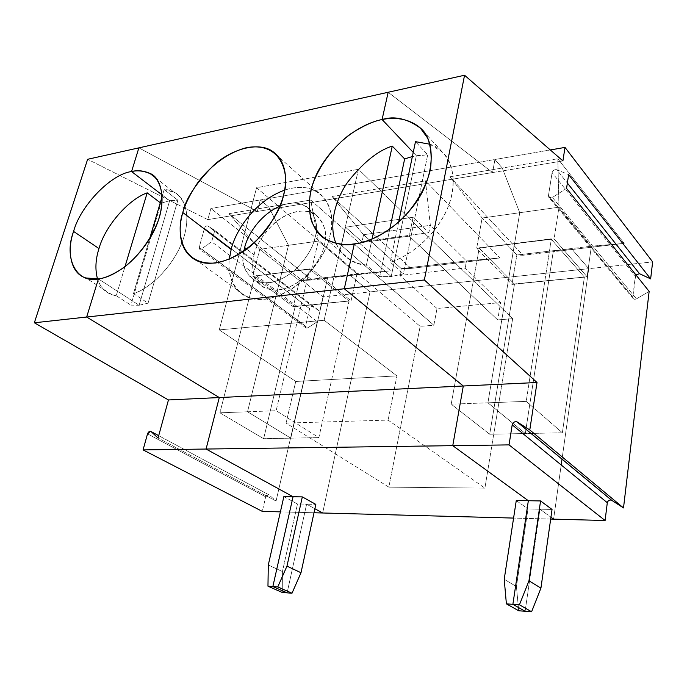 <?xml version="1.0" encoding="UTF-8"?>
<svg xmlns="http://www.w3.org/2000/svg" width="687" height="687" viewBox="0 0 687 687"><rect width="100%" height="100%" fill="white"/><g stroke="black" fill="none" stroke-linecap="round" stroke-linejoin="round"><path stroke-width="0.52" stroke-dasharray="3.44 2.58" d="M116.24 295.719L112.058 294.714C105.102 292.379 100.259 287.149 97.537 279.025C100.989 288.832 107.224 294.397 116.24 295.719L124.982 266.668L116.24 295.719L130.908 305.14L116.24 295.719M98.421 278.913L139.118 305.26L130.908 305.14L160.947 203.249L160.286 202.742L160.947 203.249L130.908 305.14L139.118 305.26L169.655 200.698L160.947 203.249L169.655 200.698L162.235 195.031L169.655 200.698L139.118 305.26L98.421 278.913L139.118 305.26L148.074 303.173L177.856 200.175L169.655 200.698L139.118 305.26L98.421 278.913M199.178 247.363L305.535 326.256L306.11 328.025L307.836 327.811L201.48 248.892L199.677 249.226L199.178 247.363L204.46 228.316C205.276 226.452 206.375 225.654 207.775 225.92L312.714 306.642C311.348 306.316 310.318 307.003 309.631 308.712L204.46 228.316L309.631 308.712L305.535 326.256L199.178 247.363C198.998 249.201 199.771 249.707 201.48 248.892L211.673 241.764L214.782 230.368L319.721 311.185L312.757 306.668L207.817 225.946L214.782 230.368L207.817 225.946C206.435 225.611 205.31 226.401 204.46 228.316L199.178 247.363M307.836 327.811L317.308 321.679L211.673 241.764L201.48 248.892L307.836 327.811C306.222 328.48 305.457 327.965 305.535 326.256L309.631 308.712C310.361 306.96 311.4 306.282 312.757 306.668L319.721 311.185L214.782 230.368L211.673 241.764L317.308 321.679L276.071 501.046L268.978 494.855L158.697 435.67L268.978 494.855L276.071 501.046L158.062 438.014L276.071 501.046L317.308 321.679L307.836 327.811M282.434 571.55L282.245 592.469L282.434 571.55L268.291 565.006L282.434 571.55L297.488 503.992L282.434 571.55M283.868 496.589L297.488 503.992L306.608 504.189L287.114 592.847L306.608 504.189L297.488 503.992L283.868 496.589M280.39 511.867L314.019 512.76L280.39 511.867M314.886 508.732L306.608 504.189L314.886 508.732L306.608 504.189L315.831 504.387L306.608 504.189L287.114 592.847L306.608 504.189L314.886 508.732M207.809 219.634L87.627 159.29L207.809 219.634L210.9 208.462L323.01 296.896L319.721 311.185L323.01 296.896L370.018 291.906L322.658 512.991L370.018 291.906L323.01 296.896L210.9 208.462L260.296 199.943L268.746 207.027L288.497 245.293L281.799 272.49L252.842 276.311L259.746 249.347L288.497 245.293L259.746 249.347L299.506 280.614L327.751 277.282L350.456 275.513L312.053 280.021L299.506 280.614L312.053 280.021L228.908 213.674L259.746 249.347L252.842 276.311L293.255 306.737L299.506 280.614L259.746 249.347L228.908 213.674L268.746 207.027L228.908 213.674L312.053 280.021L350.456 275.513L370.018 291.906L350.456 275.513L327.751 277.282L299.506 280.614L293.255 306.737L252.842 276.311L281.747 272.722L254.808 276.071L219.926 412.81L263.645 438.701L295.178 306.539L254.808 276.071L295.178 306.539L293.255 306.737L321.696 303.62L327.751 277.282L321.696 303.62L295.23 306.325L321.791 303.955L295.178 306.539L263.645 438.701L290.773 438.16L321.645 303.843L290.773 438.16L263.645 438.701L219.926 412.81L247.526 411.779L290.773 438.16L247.526 411.779L219.926 412.81L254.808 276.071L281.747 272.722L247.526 411.779L288.497 245.293L268.746 207.027L260.296 199.943L210.9 208.462L207.809 219.634L257.299 211.45L207.809 219.634M138.877 147.86L257.299 211.45L260.296 199.943L257.299 211.45L138.877 147.86L257.299 211.45L260.296 199.943L268.746 207.027L288.497 245.293L247.526 411.779L290.773 438.16L327.751 277.282L350.456 275.513L370.018 291.906L322.658 512.991L370.018 291.906L588.742 268.686L572.245 249.493L553.37 250.686L525.306 433.531L487.925 402.805L519.741 212.712L502.257 168.032L494.915 159.496L492.579 172.549L388.172 92.264L492.579 172.549L257.299 211.45L138.877 147.86M147.525 433.849L265.697 496.813L262.297 511.386L265.697 496.813C266.487 494.88 267.587 494.228 268.978 494.855L268.462 494.58L265.697 496.813L147.525 433.849M391.204 276.543L354.269 244.117L391.204 276.543L416.339 155.683L391.204 276.543L379.705 276.612L389.769 229.157L379.705 276.612L391.204 276.543L403.389 273.898L427.7 154.738L412.38 156.533L416.339 155.683L413.239 152.411L416.339 155.683L391.204 276.543L354.269 244.117L391.204 276.543L416.339 155.683L427.7 154.738L415.489 141.659L427.7 154.738L403.389 273.898L391.204 276.543M525.126 611.267L539.939 509.187L550.94 517.199L539.939 509.187L525.126 611.267L539.939 509.187L527.994 508.93L516.435 586.569L518.702 610.769L516.435 586.569L504.215 579.304L516.435 586.569L527.994 508.93L552.039 509.445L539.939 509.187L550.94 517.199L539.939 509.187L525.126 611.267M553.602 519.14L561.202 464.97L553.602 519.14M562.026 459.114L588.742 268.686L562.026 459.114L588.742 268.686L370.018 291.906L350.456 275.513L327.751 277.282L390.731 270.79L350.456 275.513L390.731 270.79L357.008 273.838L318.321 241.085L311.735 268.995L281.799 272.49L288.497 245.293L318.321 241.085L310.704 200.02L390.731 270.79L310.704 200.02L318.321 241.085L357.008 273.838L351.066 300.846L311.735 268.995L318.321 241.085L288.497 245.293L268.746 207.027L310.704 200.02L268.746 207.027L260.296 199.943L257.299 211.45L492.579 172.549L494.915 159.496L260.296 199.943L494.915 159.496L502.257 168.032L519.741 212.712L482.137 218.011L449.908 176.774L502.257 168.032L449.908 176.774L482.137 218.011L516.864 254.989L553.37 250.686L572.245 249.493L523.013 255.263L516.864 254.989L511.978 284.427L548.81 280.425L553.37 250.686L516.864 254.989L523.013 255.263L449.908 176.774L523.013 255.263L572.245 249.493L588.742 268.686L652.65 261.893L588.742 268.686L572.245 249.493L553.37 250.686L591.37 246.204L624.208 243.396L572.245 249.493L624.208 243.396L591.37 246.204L558.969 207.182L554.091 238.896L479.243 247.938L451.213 404.179L489.702 434.236L514.469 284.178L479.2 248.196L514.469 284.178L511.978 284.427L476.632 248.514L479.2 248.196L476.632 248.514L511.978 284.427L516.864 254.989L482.137 218.011L476.632 248.514L482.137 218.011L519.741 212.712L514.58 243.55L479.105 247.801L514.58 243.55L519.741 212.712L558.969 207.182L557.818 158.757L624.208 243.396L557.818 158.757L558.969 207.182L519.741 212.712L502.257 168.032L557.818 158.757L502.257 168.032L494.915 159.496L550.313 149.946L494.915 159.496L492.579 172.549L388.172 92.264L492.579 172.549L562.902 160.913L492.579 172.549L494.915 159.496L502.257 168.032L519.741 212.712L514.58 243.55L551.352 238.973L479.062 248.059L551.223 238.827L514.408 243.67L551.309 239.248L526.208 401.38L562.361 432.793L489.702 434.236L451.213 404.179L479.2 248.196L514.537 243.808L487.925 402.805L451.213 404.179L487.925 402.805L525.306 433.531L548.767 280.674L514.469 284.178L489.702 434.236L525.306 433.531L487.925 402.805L526.208 401.38L487.925 402.805L514.537 243.808L554.091 238.896L587.076 276.767L514.469 284.178L548.767 280.674L525.306 433.531L562.361 432.793L584.379 277.041L551.309 239.248L584.379 277.041L562.361 432.793L526.208 401.38L551.309 239.248L514.408 243.67L487.925 402.805L525.306 433.531L548.767 280.674L584.5 277.179L514.511 283.929L587.076 276.767L554.091 238.896L558.969 207.182L591.37 246.204L587.076 276.767L591.37 246.204L553.37 250.686L548.81 280.425L553.37 250.686L572.245 249.493L588.742 268.686L562.026 459.114M335.995 243.361C343.672 257.462 353.805 264.701 366.394 265.088L372.036 239.136L366.394 265.088L379.705 276.612L366.394 265.088L358.434 263.516L350.55 260.133C344.385 256.758 339.533 251.167 335.995 243.361M411.075 268.402L331.976 196.465L363.56 234.714L401.285 268.617L411.075 268.402L401.285 268.617L466.464 260.931L430.337 225.31L425.485 180.853L499.947 257.977L466.464 260.931L499.947 257.977L411.075 268.402L499.947 257.977L425.485 180.853L430.337 225.31L363.56 234.714L331.976 196.465L425.485 180.853L331.976 196.465L411.075 268.402M363.56 234.714L430.337 225.31L428.877 232.67L361.989 241.824L363.56 234.714L361.989 241.824L428.877 232.67L413.085 217.272L345.535 227.199L361.989 241.824L345.535 227.199L341.396 245.362L433.849 325.217L437.026 308.497L399.877 275.487L465.168 268.042L466.464 260.931L401.285 268.617L399.877 275.487L401.285 268.617L363.56 234.714M484.902 488.131L388.851 487.143L286.058 423.098L388.112 420.109L484.902 488.131L388.112 420.109L286.058 423.098L388.851 487.143L420.152 326.359L256.577 187.714L219.265 329.889L295.736 381.474L286.058 423.098L295.736 381.474L219.265 329.889L324.101 320.271L396.923 375.892L295.736 381.474L396.923 375.892L388.112 420.109L396.923 375.892L324.101 320.271L358.477 169.303L512.657 318.665L484.902 488.131L512.657 318.665L358.477 169.303L324.101 320.271L219.265 329.889L256.577 187.714L358.477 169.303L256.577 187.714L420.152 326.359L433.849 325.217L341.396 245.362L345.535 227.199L413.085 217.272L409.22 236.122L341.396 245.362L409.22 236.122L497.697 319.91L512.657 318.665L497.697 319.91L409.22 236.122L413.085 217.272L428.877 232.67L430.337 225.31L466.464 260.931L465.168 268.042L500.617 302.606L497.697 319.91L500.617 302.606L465.168 268.042L399.877 275.487L437.026 308.497L500.617 302.606L437.026 308.497L433.849 325.217L420.152 326.359L388.851 487.143L484.902 488.131M231.175 249.467C225.345 265.792 228.969 301.318 264.89 299.334C279.575 297.033 294.646 288.385 306.204 277.076C320.065 260.905 328 246.977 330.009 235.289C337.592 216.182 325.389 176.628 284.607 190.127C298.295 185.799 309.554 186.615 318.382 192.558C333.126 203.129 333.101 222.622 330.009 235.289C328.197 247.629 319.481 262.322 303.869 279.369C287.561 295.436 262.151 304.152 246.942 296.947C230.746 289.613 227.758 271.769 229.338 259.162M279.892 206.143C310.67 193.494 321.104 223.361 315.024 237.444C313.263 249.055 297.617 275.762 272.241 282.254C247.037 286.891 240.33 263.774 243.842 251.159C240.596 262.64 244.452 272.559 255.409 280.897C268.437 285.354 282.005 281.369 296.114 268.935C307.381 256.775 313.693 246.281 315.024 237.444C318.802 226.306 315.908 215.993 306.35 206.478C299.309 202.09 290.489 201.978 279.892 206.143M254.104 254.877C255.607 245.86 262.314 235.315 274.225 223.258C286.668 211.965 305.483 207.388 315.419 214.396C324.985 223.902 327.914 234.173 324.204 245.216C322.916 253.992 316.681 264.392 305.509 276.414C291.52 288.695 278.02 292.593 265.01 288.102C251.03 280.94 251.511 264.289 254.104 254.877L246.676 249.106L254.104 254.877C249.999 266.582 253.108 291.666 278.587 290.051C304.908 285.972 322.735 257.187 324.204 245.216C328.377 232.73 323.225 208.178 297.926 211.338C272.327 216.568 256.045 243.335 254.104 254.877M133.467 293.615C147.619 289.777 175.194 266.831 184.537 235.074C192.978 203.592 176.757 189.157 164.159 189.603L162.304 195.898L164.159 189.603L174.155 192.266C185.645 197.006 192.6 219.462 180.312 246.599C167.911 273.46 145.979 289.699 133.467 293.615L148.074 303.173L139.118 305.26L169.655 200.698L177.856 200.175L164.159 189.603L177.856 200.175L148.074 303.173L133.467 293.615L149.646 238.784L133.467 293.615M162.235 195.031L169.655 200.698L162.235 195.031M550.682 519.063L513.584 518.075L550.682 519.063M309.631 269.261L281.593 272.602L309.536 268.9L281.593 272.602L309.476 269.132L349.005 301.052L318.862 437.61L276.14 410.714L309.631 269.261L311.735 268.995L351.066 300.846L349.005 301.052L309.631 269.261L276.14 410.714L318.862 437.61L349.005 301.052L351.066 300.846L357.008 273.838L327.751 277.282L321.696 303.62L349.194 300.94L321.696 303.62L349.194 300.94L321.645 303.843L349.005 301.052L321.645 303.843L290.773 438.16L318.862 437.61L290.773 438.16L247.526 411.779L276.14 410.714L247.526 411.779L281.747 272.722L309.631 269.261M516.272 500.531L527.994 508.93L516.272 500.531M635.913 274.886L632.77 297.102C632.993 299.128 634.221 299.721 636.454 298.888L649.155 291.391L636.454 298.888L633.191 298.639L632.77 297.102L548.449 195.709L552.09 172.703C552.966 170.376 554.521 169.371 556.745 169.698L568.647 174.618L556.745 169.698L567.368 183.043L556.745 169.698C554.521 169.371 552.966 170.376 552.09 172.703L548.449 195.709L548.853 197.367L552.4 197.435C549.926 198.491 548.612 197.916 548.449 195.709L632.77 297.102L635.355 276.217L552.09 172.703L635.355 276.217L635.913 274.886M413.239 152.411L416.339 155.683L413.239 152.411M429.925 144.227L442.291 151.964C455.395 163.446 457.782 192.274 442.797 217.865C427.941 243.301 405.184 257.565 390.259 262.159L403.389 273.898L390.259 262.159C407.236 257.29 435.549 237.745 448.362 206.246C460.951 174.438 446.954 149.062 429.925 144.227M566.552 188.401L552.4 197.435L636.454 298.888L552.4 197.435L566.552 188.401M398.658 222.064L390.259 262.159L398.658 222.064M111.929 294.671L85.858 277.96M306.11 328.025L199.677 249.226M312.714 306.642L207.775 225.92M150.53 431.29L268.462 494.58M350.55 260.133L326.6 239.626M318.382 192.558L278.089 156.292M246.942 296.947L197.495 260.983M315.419 214.396L306.35 206.478M265.01 288.102L255.409 280.897M155.606 177.864L174.155 192.266M423.235 131.105L442.291 151.964M633.191 298.639L548.853 197.367"/><path stroke-width="1.03" d="M97.537 279.025C94.995 269.656 95.476 259.497 98.98 248.557L73.595 231.433C66.545 250.995 70.606 273.701 85.858 277.96L98.421 278.913C76.163 283.92 63.53 257.35 73.595 231.433L98.98 248.557C95.476 259.497 94.995 269.656 97.537 279.025M282.245 592.469L267.964 586.183L268.291 565.006L283.868 496.589L268.291 565.006L267.964 586.183L282.245 592.469L287.114 592.847L272.859 586.543L267.964 586.183L272.859 586.543L293.048 496.744L283.868 496.589L293.048 496.744L206.074 449.04L143.076 449.899L262.297 511.386L280.39 511.867L262.297 511.386L143.076 449.899L206.074 449.04L219.282 397.55L86.656 317.033L98.421 278.913L86.656 317.033L34.35 322.778L86.656 317.033L219.282 397.55L168.452 399.954L219.282 397.55L206.074 449.04L293.048 496.744L272.859 586.543L287.114 592.847L282.245 592.469M314.019 512.76L322.658 512.991L314.886 508.732L322.658 512.991L314.019 512.76M151.054 431.565L158.062 438.014L168.452 399.954L34.35 322.778L168.452 399.954L158.062 438.014L151.054 431.565C149.646 430.947 148.469 431.702 147.525 433.849L143.076 449.899L147.525 433.849L150.53 431.29L158.697 435.67L151.054 431.565M87.627 159.29L138.877 147.86L87.627 159.29L34.35 322.778L87.627 159.29M147.19 192.841C128.203 199.531 104.965 226.461 98.98 248.557C104.965 226.461 128.203 199.531 147.19 192.841L124.982 266.668L147.19 192.841L160.286 202.742L147.19 192.841M162.235 195.031L131.569 171.552C111.062 173.966 80.285 205.98 73.595 231.433C80.285 205.98 111.062 173.966 131.569 171.552L138.877 147.86L131.569 171.552L162.235 195.031M354.269 244.117L344.307 288.763L463.287 386L452.759 445.665L528.337 500.729L512.88 604.328L525.126 611.267L512.88 604.328L506.388 603.847L504.215 579.304L516.272 500.531L504.215 579.304L506.388 603.847L518.702 610.769L506.388 603.847L512.88 604.328L528.337 500.729L516.272 500.531L528.337 500.729L452.759 445.665L463.287 386L344.307 288.763L354.269 244.117C345.226 245.517 335.866 243.937 326.179 239.385C320.099 235.289 315.221 229.269 311.537 221.334C309.004 212.24 308.781 201.926 310.876 190.402C317.222 166.821 334.543 145.395 350.825 133.776C362.976 125.919 373.393 121.178 382.084 119.529L413.239 152.411L382.084 119.529C367.39 122.303 340.786 134.987 321.482 165.352C301.799 196.413 308.24 231.33 326.6 239.626C336.183 244.271 345.406 245.774 354.269 244.117C367.949 242.408 392.251 233.073 413.325 206.143C434.931 178.766 436.4 141.247 420.684 128.314C407.365 118.611 394.493 115.691 382.084 119.529L388.172 92.264L382.084 119.529L413.239 152.411L382.084 119.529C393.316 117.297 407.923 117.692 420.143 127.791L427.589 138.001C431.058 146.966 431.986 157.546 430.363 169.741C425.785 188.564 414.407 206.847 400.89 220.02C382.642 236.285 365.862 242.451 354.269 244.117L344.307 288.763L86.656 317.033L98.421 278.913C109.147 277.874 131.758 267.363 149.981 238.226C168.435 208.092 163.291 178.027 149.818 173.364C143.454 170.625 137.374 170.024 131.569 171.552L138.877 147.86L388.172 92.264L138.877 147.86L131.569 171.552C137.95 170.05 144.545 170.951 151.363 174.258C160.071 179.762 165.404 195.099 159.616 216.56C152.754 238.26 136.807 258.2 123.093 268.067C113.02 274.62 104.802 278.235 98.421 278.913L86.656 317.033L424.36 279.97L537.011 382.504L219.282 397.55L86.656 317.033L219.282 397.55L463.287 386L452.759 445.665L206.074 449.04L219.282 397.55L206.074 449.04L509.033 444.893L512.201 424.849C513.18 422.17 514.846 421.208 517.208 421.973L529.789 429.959L537.011 382.504L529.789 429.959L623.504 507.942L611.774 500.342C609.592 499.561 608.098 500.359 607.299 502.712L605.101 520.506L550.682 519.063L553.602 519.14L550.94 517.199L553.602 519.14L605.101 520.506L607.299 502.712C607.986 500.479 609.412 499.655 611.585 500.23L517.002 421.861C514.64 421.32 513.043 422.316 512.201 424.849L607.299 502.712L512.201 424.849L509.033 444.893L605.101 520.506L509.033 444.893L452.759 445.665L528.337 500.729L512.88 604.328L519.424 604.809L528.964 580.798L540.566 500.935L528.337 500.729L540.566 500.935L528.964 580.798L540.927 588.141L531.601 611.765L518.702 610.769L531.601 611.765L519.424 604.809L512.88 604.328L525.126 611.267L512.88 604.328L528.337 500.729L452.759 445.665L463.287 386L537.011 382.504L424.36 279.97L464.558 75.235L562.902 160.913L464.558 75.235L424.36 279.97L344.307 288.763L463.287 386L344.307 288.763L354.269 244.117M561.202 464.97L562.026 459.114L561.202 464.97M286.968 566.131L277.78 586.904L292.001 593.224L301 572.743L286.968 566.131L301 572.743L315.831 504.387L302.323 496.899L286.968 566.131L302.323 496.899L293.048 496.744L272.859 586.543L277.78 586.904L286.968 566.131M292.001 593.224L277.78 586.904L272.859 586.543L287.114 592.847L292.001 593.224L287.114 592.847L272.859 586.543L293.048 496.744L206.074 449.04L293.048 496.744L302.323 496.899L315.831 504.387L301 572.743L292.001 593.224M392.26 146.091C377.876 150.651 363.054 162.621 347.785 181.995C333.916 201.626 328.944 227.491 335.995 243.361C328.944 227.491 333.916 201.626 347.785 181.995C363.054 162.621 377.876 150.651 392.26 146.091L372.036 239.136L392.26 146.091L404.652 158.929L392.26 146.091M389.769 229.157L404.652 158.929L389.769 229.157M412.38 156.533L404.652 158.929L412.38 156.533M231.175 249.467C234.276 234.602 251.974 202.098 284.607 190.127C251.974 202.098 234.276 234.602 231.175 249.467L182.828 212.549C178.594 226.401 176.937 251.365 197.495 260.983C212.73 268.016 238.784 258.346 255.796 241.326C272.129 223.301 281.378 207.903 283.533 195.134C286.994 181.986 287.492 161.909 272.765 151.501C259.068 141.376 231.82 148.59 213.348 165.567C195.606 183.652 185.438 199.316 182.828 212.549L231.175 249.467L229.338 259.162M244.641 247.535C246.882 237.247 258.029 215.864 279.892 206.143C258.029 215.864 246.882 237.247 244.641 247.535L243.842 251.159L244.641 247.535L246.676 249.106L244.641 247.535M162.304 195.898L149.646 238.784L162.304 195.898M322.658 512.991L314.886 508.732L322.658 512.991L513.584 518.075L322.658 512.991M182.828 212.549C185.061 204.271 189.921 194.473 197.409 183.163C208.316 168.032 227.234 152.316 246.77 147.628C283.035 141.299 290.06 176.482 283.533 195.134C281.472 203.953 276.432 214.499 268.394 226.77C256.612 243.189 235.735 259.617 215.658 262.975C179.135 265.955 176.49 229.475 182.828 212.549M552.039 509.445L540.927 588.141L552.039 509.445L540.566 500.935L552.039 509.445M652.65 261.893L650.641 278.888L639.537 273.718L635.913 274.886L639.537 273.718L650.641 278.888L652.65 261.893L564.997 147.413L562.902 160.913L564.997 147.413L652.65 261.893M649.155 291.391L623.504 507.942L649.155 291.391L566.552 188.401L568.647 174.618L650.641 278.888L568.647 174.618L566.552 188.401L649.155 291.391M415.489 141.659L429.925 144.227L415.489 141.659L398.658 222.064L415.489 141.659M388.172 92.264L464.558 75.235L388.172 92.264L382.084 119.529L388.172 92.264M550.94 517.199L553.602 519.14L550.94 517.199M567.368 183.043L639.537 273.718L567.368 183.043M550.313 149.946L564.997 147.413L550.313 149.946M528.964 580.798L519.424 604.809L531.601 611.765L540.927 588.141L528.964 580.798M611.774 500.342L623.504 507.942L529.789 429.959L517.208 421.973L611.774 500.342M278.089 156.292L272.765 151.501M149.818 173.364L155.606 177.864M420.684 128.314L423.235 131.105M611.585 500.23L517.002 421.861"/></g></svg>
